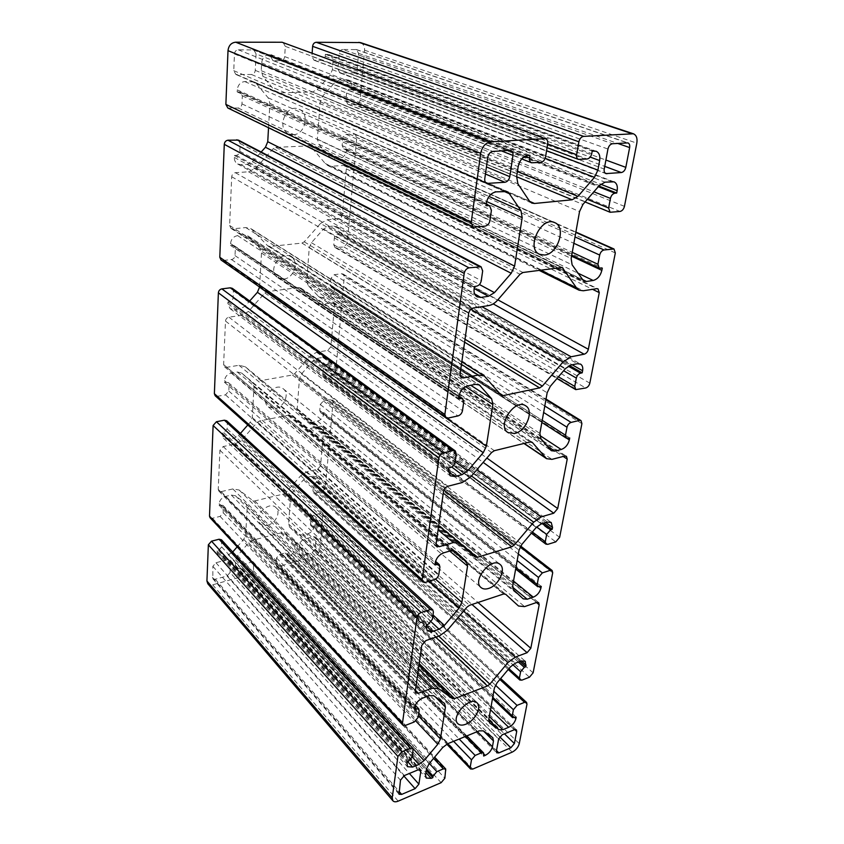 <?xml version="1.0" encoding="UTF-8"?>
<svg xmlns="http://www.w3.org/2000/svg" width="844" height="844" viewBox="0 0 844 844"><rect width="100%" height="100%" fill="white"/><g stroke="black" fill="none" stroke-linecap="round" stroke-linejoin="round"><path stroke-width="0.63" stroke-dasharray="4.22 3.17" d="M283.911 493.93L285.989 492.622L300.707 475.71L306.878 471.828L317.534 469.369L320.541 465.899L323.79 428.488L323.073 426.526L321.226 426.157L310.392 428.404L304.673 427.191L291.539 415.417L289.576 414.995L259.53 420.956L257.325 422.285L241.743 440.03L235.065 444.071L223.196 446.539L219.925 450.253L218.237 489.372L218.828 491.06L221.191 491.619L232.849 488.929L239.137 490.016L252.757 500.587L254.782 500.925L283.911 493.93L435.715 637.209M320.52 223.449L327.314 219.746L338.982 218.628C340.839 218.237 341.957 216.992 342.316 214.861L346.314 168.853L344.785 165.688L343.54 165.445L331.65 166.247L327.746 165.487L325.225 163.472L310.233 145.812L275.756 147.373L273.308 148.628L255.943 167.988L248.526 171.796L235.36 172.682C233.239 173.052 232.026 174.402 231.71 176.734L229.61 225.464L230.992 228.365L232.87 228.808L245.773 227.563L251.153 228.798L267.632 245.731L269.869 246.511L301.93 243.083L304.209 241.827L320.52 223.449L470.825 309.326M298.734 287.519L267.2 291.644L264.879 292.942L248.452 311.457L241.426 315.413L228.935 317.175C226.93 317.661 225.781 318.958 225.496 321.058L223.618 364.587L224.504 366.781L226.709 367.33L238.968 365.273L245.309 366.792L259.878 379.948L261.935 380.422L292.446 375.01L294.63 373.723L310.096 356.105L316.563 352.296L327.704 350.429L330.869 346.821L334.467 305.444L333.422 302.954L320.467 304.23L315.413 303.154L300.453 287.888L298.734 287.519L530.159 441.95M283.795 279.026C293.934 278.288 299.504 261.577 291.096 256.861C280.588 249.444 266.725 271.061 277.718 277.665L283.795 279.026M275.292 408.475C284.185 407.167 289.851 393.578 283.384 388.915C274.796 381.161 259.14 399.866 268.35 406.892L275.292 408.475M256.08 53.879L253.833 49.944L238.272 49.775C236.056 50.039 234.79 51.442 234.453 53.984L233.756 70.653L235.898 74.472L251.501 74.504C253.664 74.23 254.92 72.848 255.257 70.358L256.08 53.879L501.42 150.886M298.966 553.611L299.451 555.12L301.466 555.51L312.248 552.546L315.15 549.18L316.078 538.609L315.561 537.048L313.62 536.678L302.774 539.569L299.82 542.977L298.966 553.611L496.388 751.192M268.529 127.76L269.89 103.401L268.192 97.851L256.407 83.714L254.055 81.931L244.771 81.562C240.413 82.153 237.902 84.917 237.248 89.875L237.164 91.912L240.297 92.144L242.333 95.836L241.964 103.896C241.637 106.333 240.392 107.715 238.23 108.032L227.838 108.011M237.164 91.912L485.944 205.683M238.377 140.104L240.15 143.501L239.791 151.287C239.474 153.64 238.251 155.001 236.13 155.359L234.379 155.465L234.294 157.395C234.263 160.392 235.381 162.575 237.628 163.958L240.909 164.685L247.482 164.274L252.451 161.732L261.176 152.004M234.379 155.465L474.465 286.485M221.445 539.78L221.698 546.912L218.575 550.499L217.077 550.889L406.924 761.91M217.077 550.889L217.974 555.225L222.742 556.291L228.386 554.793L232.68 552.018M237.164 546.87L243.726 539.327L245.667 534.948L247.218 507.244L246.079 503.942L235.497 495.776L231.309 495.069L225.517 496.43C221.793 497.654 219.672 500.081 219.134 503.71L219.071 505.176L414.404 709.234M219.071 505.176L222.953 505.356L223.259 512.783L220.094 516.401L212.456 518.258L210.04 517.699M360.483 42.58C363.363 43.814 364.724 46.346 364.566 50.197L360.082 100.214C359.692 102.504 358.531 103.801 356.622 104.086L347.717 104.16L345.924 100.658L346.567 93.019C346.958 90.688 348.118 89.39 350.07 89.105L351.653 89.063L351.821 87.154C351.959 83.577 350.703 81.172 348.034 79.916L339.995 79.705L335.247 82.068L322.482 96.311L320.161 101.829L317.365 139.144L318.853 144.335L330.996 158.366L339.488 158.482C343.297 157.807 345.586 155.254 346.335 150.802L346.494 148.977L343.74 148.839L342.137 145.569L342.759 138.184C343.139 135.937 344.278 134.65 346.198 134.323L355.102 134.143L356.748 137.466L347.253 243.262L343.972 246.975L334.994 247.514L333.76 244.749L334.34 237.913C334.699 235.814 335.806 234.558 337.653 234.168L339.161 234.01L339.309 232.29C339.457 229.663 338.592 227.764 336.724 226.593L333.834 226.013L328.021 226.593L323.505 229.062L311.425 242.692L309.242 247.777L306.741 281.168L308.176 285.673L318.916 296.803L322.229 297.499L327.905 296.719C331.534 295.833 333.697 293.374 334.393 289.355L334.541 287.709L331.46 287.582L330.363 285.008L330.922 278.383L334.192 274.69L341.609 273.751L343.139 274.057L344.268 276.674L335.733 371.856L332.61 375.422L325.457 376.719L323.685 376.35L322.841 374.166L323.357 368.016L326.512 364.418L327.947 364.165L328.084 362.625L326.311 358.141L322.819 357.413L317.27 358.352L312.976 360.894L301.508 373.966L299.441 378.671L297.193 408.728L298.586 412.663L308.282 421.451L312.058 422.253L317.481 421.135C320.952 420.08 323.009 417.727 323.653 414.066L323.779 412.589L320.53 412.494L319.781 410.469L320.277 404.498L323.389 400.942L330.479 399.56L332.251 399.919L333.032 401.997L325.309 488.064L322.345 491.493L315.498 493.16L313.567 492.78L312.976 491.05L313.451 485.479L316.447 482.019L317.829 481.692L316.711 476.754L312.881 475.984L307.575 477.229L303.481 479.814L292.562 492.358L290.61 496.736L288.574 523.934L289.64 527.141L299.114 534.537L302.859 535.085L308.049 533.714C311.362 532.522 313.324 530.254 313.926 526.92L314.042 525.58L310.729 525.548L310.655 518.522L313.62 515.114L320.403 513.374L322.313 513.743L322.862 515.389L319.76 549.961C319.159 553.221 317.228 555.457 313.979 556.66L278.625 566.482L276.516 566.071L276.041 564.604L276.516 557.926L279.491 554.497L285.04 552.989L287.118 553.39L287.509 556.228L288.88 555.858C292.235 554.624 294.208 552.356 294.788 549.033L295.189 543.947L294.176 540.846L284.618 533.482L280.778 532.923L252.799 540.202L248.611 542.892L237.575 555.574L235.655 559.92L235.381 565.132L236.309 568.012L240.909 568.983L242.355 568.592L242.428 567.231L245.467 563.729L251.227 562.167L253.453 562.631L253.517 570.829L250.51 574.3L212.656 584.818L207.793 583.742M242.355 568.592L426.252 770.414M287.509 556.228L483.654 756.045M339.161 234.01L569.394 365.515M334.541 287.709L569.721 437.962M259.583 287.034L261.492 253.031L259.857 248.231L247.672 235.803L244.022 234.959L237.618 235.603C233.493 236.447 231.129 239.095 230.528 243.547L230.444 245.351L234.052 245.625L235.349 248.431L235.022 255.605C234.716 257.789 233.545 259.108 231.499 259.551L223.048 260.501L221.044 260.005M230.444 245.351L458.535 398.621M232.269 288.31L233.408 290.885L233.092 297.827C232.796 299.947 231.636 301.245 229.631 301.719L227.964 301.941L227.891 303.671L230.043 308.64L234.178 309.653L240.413 308.788L245.119 306.161L249.687 301.013M227.964 301.941L448.681 467.966M327.947 364.165L543.81 523.143M323.779 412.589L541.257 586.369M247.798 424.996L250.214 422.253L252.261 417.537L253.981 386.847L252.409 382.691L241.606 373.027L237.322 372.004L231.245 373.037C227.331 374.103 225.095 376.635 224.525 380.644L224.451 382.258L228.27 382.522L229.114 384.642L228.829 391.078L225.485 394.855L217.467 396.311L215.178 395.741M226.635 420.745L227.374 422.707L227.089 428.931L223.808 432.666L222.236 432.983L223.576 438.321L228.165 439.429L234.083 438.215L238.557 435.525L240.424 433.394M222.236 432.983L426.389 624.876M224.451 382.258L434.934 564.731M317.829 481.692L519.904 661.464M314.042 525.58L516.18 717.136M283.067 42.422L285.304 46.357L284.681 56.59C284.322 59.059 283.088 60.42 280.978 60.684L272.928 60.536L270.766 56.675L270.882 54.628L269.13 54.638C264.826 55.155 262.336 57.919 261.64 62.91L261.239 70.696L262.99 76.424L274.68 90.635L276.959 92.376L279.406 92.851L312.375 91.996L317.207 89.591L330.046 75.285L332.388 69.704L332.979 62.203C333.095 58.436 331.724 55.904 328.865 54.628L325.373 54.322L325.225 56.316C324.834 58.732 323.632 60.072 321.617 60.325L313.979 60.209L311.9 56.4L312.132 53.098M270.882 54.628L529.969 155.349M325.373 54.322L592.203 151.097M351.653 89.063L598.86 186.06M346.494 148.977L602.299 268.086M230.106 572.475L230.18 560.078L227.848 559.572L215.969 562.748L212.857 566.313L212.836 578.72L215.252 579.248L227.047 575.998L230.106 572.475L409.372 773.484M342.801 49.469C340.807 49.722 339.615 51.041 339.225 53.457L337.948 69.219L339.91 72.911L353.678 72.879C355.63 72.616 356.801 71.307 357.202 68.955L358.563 53.351L356.537 49.574L342.801 49.469L612.544 143.723M267.632 525.211C275.587 523.523 281.126 512.065 276.072 507.698C269.046 500.049 252.546 516.633 260.258 523.639C262.115 525.401 264.573 525.928 267.632 525.211M293.258 134.681C305.095 134.776 310.107 113.465 299.114 109.266C286.464 102.915 275.766 128.351 288.732 133.774L293.258 134.681M285.989 492.622L438.753 636.165M254.782 500.925L419.194 663.606M252.757 500.587L418.94 665.399M239.137 490.016L418.487 668.606M232.849 488.929L417.685 674.282M221.191 491.619L415.427 690.286M218.237 489.372L415.301 691.152M219.925 450.253L421.757 645.438M223.196 446.539L425.872 640.596M235.065 444.071L439.46 635.922M241.743 440.03L447.394 630.215M257.325 422.285L466.922 607.174M259.53 420.956L469.528 605.306M289.576 414.995L503.509 594.018M291.591 415.47L505.567 594.187M304.526 427.064L504.016 593.891L304.673 427.191M310.392 428.404L524.609 606.604M321.226 426.157L536.71 602.437M323.79 428.488L536.436 602.532M320.541 465.899L478.02 602.489M317.534 469.369L471.996 604.494M306.878 471.828L463.535 611.161M300.707 475.71L458.123 617.555M327.314 219.746L481.903 306.657M304.209 241.827L465.023 339.246M301.93 243.083L464.601 342.179M269.869 246.511L499.226 393.082M267.632 245.731L500.777 394.897M252.704 230.064L485.87 377.363M245.773 227.563L461.468 364.376M232.87 228.808L460.128 375.875M229.61 225.464L460.075 374.208M231.71 176.734L468.663 313.419M235.36 172.682L473.389 307.986M248.526 171.796L488.634 305.602M255.943 167.988L497.622 300.116M273.308 148.628L520.02 274.279M275.756 147.373L522.974 272.496M308.925 145.558L560.775 267.221M311.141 146.529L560.996 267.2M325.225 163.472L540.424 270.059M331.65 166.247L583.331 290.769M343.54 165.445L596.666 288.68M346.314 168.853L592.551 289.334M342.316 214.861L497.865 299.842M338.982 218.628L493.181 303.893M267.2 291.644L494.352 450.696M264.879 292.942L491.588 452.542M248.452 311.457L470.73 476.892M241.426 315.413L462.29 482.536M228.935 317.175L447.921 486.249M225.496 321.058L443.533 491.366M223.618 364.587L436.116 543.821M226.709 367.33L436.095 543.979M238.968 365.273L438.078 529.916M245.551 367.003L460.56 543.705M259.804 379.884L474.919 557.008M261.935 380.422L438.68 525.675M292.446 375.01L443.279 493.149M294.63 373.723L443.891 490.069M310.096 356.105L471.501 475.995M316.563 352.296L476.902 469.686M327.704 350.429L483.169 462.375M330.869 346.821L486.872 458.039M334.467 305.444L563.191 456.456M331.797 302.616L564.678 456.077M320.467 304.23L551.987 459.358M314.327 302.236L524.198 443.406M300.844 288.215L531.562 441.971M252.715 49.733L509.618 150.359M255.257 70.358L486.429 166.922M251.501 74.504L485.437 174.001M237.196 74.736L485.606 182.526M233.756 70.653L484.783 178.685M234.453 53.984L487.8 157.153M238.272 49.775L492.812 151.435M301.466 555.51L496.504 750.548M312.248 552.546L499.701 736.823M315.15 549.18L504.459 733.837M316.078 538.609L514.713 729.585M313.62 536.678L514.312 729.722M302.774 539.569L502.243 734.755M299.82 542.977L498.625 739.08M241.964 103.896L489.942 220.569M242.333 95.836L491.43 210.262M238.947 91.869L486.102 204.596M237.248 89.875L486.323 203.066M244.771 81.562L496.145 191.841M251.533 81.435L503.995 191.145M256.407 83.714L503.594 191.177M268.192 97.851L489.014 196.452M269.89 103.401L486.629 201.526M252.451 161.732L479.424 284.512M247.482 164.274L474.18 288.49M240.909 164.685L474.676 294.039M234.294 157.395L474.117 288.922M236.13 155.359L476.501 286.19M239.791 151.287L481.259 280.725M240.15 143.501L482.673 270.892M229.304 108.327L474.676 227.268M238.23 108.032L485.078 226.139M221.698 546.912L412.516 756.604M221.951 541.299L413.444 750.158M218.575 550.499L408.633 761.204M217.013 552.293L406.692 763.514M222.742 556.291L407.663 761.604M228.386 554.793L412.399 757.131M232.638 552.071L413.317 748.913M243.726 539.327L415.818 721.05M245.667 534.948L418.392 715.87M247.218 507.244L435.272 696.817M245.709 503.615L444.197 703.147M235.497 495.776L433.795 695.772M231.309 495.069L429.216 695.635M225.517 496.43L422.612 698.125M219.134 503.71L414.647 707.546M220.6 504.807L414.731 707.082M223.523 506.991L419.151 710.606M223.259 512.783L418.191 717.305M220.094 516.401L414.235 721.989M212.456 518.258L405.51 725.376M253.517 570.829L444.841 778.252M253.928 564.098L446.075 770.593M251.227 562.167L433.584 758.387M245.467 563.729L429.322 763.461M242.428 567.231L426.484 768.884M240.909 568.983L425.925 772.545M235.381 565.132L425.566 774.929M235.655 559.92L426.473 768.989M237.575 555.574L429.09 763.736M248.611 542.892L442.741 747.489M252.799 540.202L447.679 743.733M280.778 532.923L479.181 730.851M284.618 533.482L483.306 730.862M293.87 540.582L492.474 737.361M295.189 543.947L483.443 730.957M294.788 549.033L477.314 731.611M288.88 555.858L483.971 754.146M287.604 554.898L483.918 754.536M285.04 552.989L465.361 736.506M279.491 554.497L459.178 739.027M276.516 557.926L453.618 741.306M276.041 564.604L447.573 743.775M472.767 769.074L278.625 566.482M441.127 782.683L250.51 574.3M339.309 232.29L572.126 364.777M333.834 226.013L577.423 363.711M328.021 226.593L570.903 365.03M323.505 229.062L565.564 368.501M311.425 242.692L550.277 386.362M309.242 247.777L547.155 392.766M306.741 281.168L539.896 433.373M308.176 285.673L540.888 438.627M318.146 296.16L550.52 450M322.229 297.499L547.186 446.054M327.905 296.719L539.759 435.462M334.393 289.355L566.946 438.405M333.053 287.909L568.065 438.374M330.363 285.008L542.228 420.354M330.922 278.383L543.631 412.484M334.192 274.69L544.791 405.996M341.609 273.751L545.91 399.771M581.906 423.635L344.268 276.674M343.972 246.975L585.704 387.997M589.829 383.155L347.253 243.262M336.492 247.82L577.338 389.822M333.76 244.749L558.443 376.825M334.34 237.913L563.655 370.738M337.653 234.168L568.223 366.148M235.022 255.605L462.48 410.68M235.349 248.431L463.757 401.839M232.142 245.171L458.756 397.049M230.528 243.547L458.851 396.395M237.618 235.603L467.966 385.835M244.022 234.959L475.362 384.337M248.653 236.605L478.2 384.41M259.857 248.231L470.762 385.265M261.492 253.031L465.645 386.679M245.119 306.161L455.116 461.657M240.413 308.788L451.74 467.027M234.178 309.653L448.301 471.585M227.891 303.671L448.386 470.066M229.631 301.719L450.601 467.492M233.092 297.827L455.022 462.343M233.408 290.885L456.245 453.882M223.048 260.501L448.185 418.054M231.499 259.551L457.965 415.923M319.781 410.469L515.927 567.474M322.366 412.874L539.675 586.896M320.277 404.498L517.172 560.553M323.389 400.942L518.332 554.033M330.479 399.56L520.168 546.933M552.704 572.781L333.032 401.997M332.61 375.422L555.785 541.869M559.656 537.29L335.733 371.856M325.457 376.719L547.809 544.348M322.841 374.166L532.374 531.994M323.357 368.016L536.647 526.972M326.512 364.418L542.207 523.618M328.084 362.625L545.825 522.541M322.819 357.413L547.482 522.056M317.27 358.352L541.278 523.892M312.976 360.894L536.225 527.447M301.508 373.966L521.909 544.348M299.441 378.671L519.028 550.151M297.193 408.728L512.688 585.641M298.586 412.663L513.711 590.019M308.155 421.335L523.069 598.734M312.058 422.253L512.561 587.181M317.481 421.135L513.5 581.041M323.653 414.066L539.485 586.96M231.245 373.037L443.712 552.841M237.322 372.004L450.696 550.763M241.722 373.132L455.254 551.29M252.409 382.691L453.355 550.52M253.981 386.847L449.694 551.058M252.261 417.537L435.504 579.121M250.214 422.253L428.826 581.305M238.557 435.525L432.983 614.907M234.083 438.215L431.231 621.933M228.165 439.429L426.252 625.868M222.162 434.533L426.136 626.712M223.808 432.666L428.203 624.275M227.089 428.931L432.328 619.412M227.374 422.707L433.394 612.069M217.467 396.311L425.365 582.381M225.485 394.855L434.597 579.511M228.829 391.078L438.806 574.564M229.114 384.642L439.914 566.904M226.065 381.973L224.525 380.644M310.655 518.522L493.814 691.236M310.202 523.945L492.717 697.366M313.62 515.114L495.439 685.18M320.403 513.374L499.87 679.462M526.972 704.223L322.862 515.389M322.345 491.493L529.462 677.204M533.113 672.847L325.309 488.064M315.498 493.16L521.856 680.159M312.976 491.05L508.932 668.67M313.451 485.479L512.741 664.65M316.447 482.019L518.374 662.044M317.945 480.299L521.392 660.905M312.881 475.984L521.212 660.968M307.575 477.229L515.294 663.205M303.481 479.814L510.514 666.792M292.562 492.358L497.042 682.828M290.61 496.736L494.362 688.124M288.574 523.934L488.771 719.394M289.914 527.384L489.298 722.58M299.114 534.537L488.729 719.732M302.859 535.085L489.298 716.461M308.049 533.714L490.501 709.762M313.926 526.92L514.84 717.685M312.691 525.928L514.671 717.759M332.979 62.203L590.209 157.079M327.018 54.311L594.071 150.97M332.388 69.704L546.564 150.696M330.046 75.285L545.182 158.313M317.207 89.591L517.425 171.596M312.375 91.996L516.644 176.755M279.406 92.851L529.642 201.368M274.68 90.635L529.42 201.051M262.99 76.424L517.91 183.855M261.239 70.696L516.655 176.66M261.64 62.91L518.184 166.648M269.13 54.638L527.943 155.486M270.766 56.675L525.158 156.267M274.036 60.747L532.754 162.966M280.978 60.684L540.751 162.386M284.681 56.59L545.562 156.878M285.304 46.357L547.693 143.733M311.9 56.4L547.661 143.934M314.96 60.388L579.554 159.548M321.617 60.325L587.097 158.999M325.225 56.316L591.749 153.65M346.567 93.019L593.891 191.799M345.924 100.658L587.35 199.332M350.07 89.105L598.301 186.693M351.821 87.154L600.643 184.203M346.103 79.589L611.868 181.555M339.995 79.705L605 182.167M335.247 82.068L599.335 185.511M322.482 96.311L582.94 204.427M320.161 101.829L579.543 211.559M317.365 139.144L571.156 258.475M318.853 144.335L572.105 264.805M329.266 156.984L581.98 279.564M333.538 158.862L581.716 279.164M339.488 158.482L577.57 272.971M346.335 150.802L571.567 256.186M344.932 149.061L600.559 268.339M342.137 145.569L572.253 252.345M342.759 138.184L573.867 243.315M346.198 134.323L575.007 236.942M353.984 133.943L575.819 232.416M615.318 252.947L356.748 137.466M356.622 104.086L620.034 211.464M624.444 206.347L360.082 100.214M348.762 104.35L611.246 212.424M230.655 561.534L418.93 769.654M227.047 575.998L403.77 775.858M215.252 579.248L398.927 791.239M212.393 577.338L398.716 792.738M212.857 566.313L400.478 780.172M215.969 562.748L404.339 775.583M227.848 559.572L417.875 769.939M339.225 53.457L607.944 149.029M337.948 69.219L604.23 169.085M340.87 73.08L605.021 173.02M353.678 72.879L604.737 166.373M357.202 68.955L605.908 160.054M358.563 53.351L617.671 143.396M355.704 49.437L627.029 142.794M313.979 556.66L512.192 752.12M364.566 50.197L636.819 143.153M319.76 549.961L519.25 743.648M212.656 584.818L398.178 801.146M218.828 491.06L415.776 693.008M291.539 415.417L505.619 594.229M323.073 426.526L538.662 602.616M268.118 246.121L501.273 395.33M251.153 228.798L461.826 361.812M230.992 228.365L461.288 377.648M310.233 145.812L562.209 267.421M327.746 165.487L538.926 270.27M344.785 165.688L598.016 288.859M224.504 366.781L436.865 546.321M245.309 366.792L438.68 525.707M259.878 379.948L474.993 557.072M333.422 302.954L566.408 456.277M315.413 303.154L523.945 443.469M300.453 287.888L532.026 442.193M277.718 277.665L507.972 432.561M291.096 256.861L525.685 405.816M268.35 406.892L481.069 587.582M283.384 388.915L499.986 564.383M253.833 49.944L510.884 150.548M235.898 74.472L486.777 183.433M299.451 555.12L496.726 752.806M315.561 537.048L516.37 729.817M240.297 92.144L486.165 204.174M254.055 81.931L506.843 191.577M237.628 163.958L477.124 296.835M217.974 555.225L407.43 766.69M246.079 503.942L444.566 703.453M222.953 505.356L415.311 705.278M253.453 562.631L434.649 757.121M236.309 568.012L426.252 778.031M294.176 540.846L492.769 737.614M287.118 553.39L466.827 735.905M276.516 566.071L446.782 744.155M336.724 226.593L580.535 364.102M318.916 296.803L551.28 450.675M331.46 287.582L541.848 422.454M343.139 274.057L546.036 399.064M334.994 247.514L556.966 378.545M234.052 245.625L458.904 396.068M247.672 235.803L479.413 384.969M230.043 308.64L450.221 475.805M320.53 412.494L515.652 569.004M332.251 399.919L520.653 546.068M323.685 376.35L531.372 533.176M326.311 358.141L551.206 522.447M308.282 421.451L523.196 598.85M241.606 373.027L455.38 551.396M223.576 438.321L427.275 630.932M228.27 382.522L435.546 561.334M322.313 513.743L500.671 678.502M313.567 492.78L508.225 669.503M316.711 476.754L525.263 661.263M289.64 527.141L489.541 722.854M310.729 525.548L492.506 698.526M328.865 54.628L596.107 151.245M276.959 92.376L531.794 203.077M272.928 60.536L521.761 158.936M313.979 60.209L547.06 147.626M348.034 79.916L613.978 181.829M330.996 158.366L583.721 281.105M343.74 148.839L571.726 255.31M355.102 134.143L575.882 232.068M347.717 104.16L585.082 201.959M212.836 578.72L399.054 794.236M230.18 560.078L420.407 770.108M339.91 72.911L605.897 173.611M356.537 49.574L627.947 142.91M260.258 523.639L457.849 723.667M276.072 507.698L477.124 702.936M288.732 133.774L539.569 254.297M299.114 109.266L554.719 222.626"/><path stroke-width="1.27" d="M489.826 684.157L487.399 685.982L454.547 698.6L452.342 698.537L438.521 688.556L431.664 688.303L418.339 693.272L415.776 693.008L415.301 691.152L421.757 645.438L425.872 640.596L439.46 635.922L447.394 630.215L466.922 607.174L469.528 605.306L503.509 594.018L505.619 594.229L518.522 606.024L524.609 606.604L536.71 602.437L538.662 602.616L539.189 604.779L530.813 648.276L527.099 652.697L515.22 657.128L508.014 662.519L489.826 684.157L438.753 636.165M571.061 356.78L563.011 362.002L542.354 386.098L539.632 387.881L503.203 395.614L501.273 395.33L484.266 375.97L478.295 375.042L463.388 377.985L461.288 377.648L460.075 374.208L468.663 313.419C469.327 310.476 470.899 308.661 473.389 307.986L488.634 305.602C491.894 305.022 494.89 303.196 497.622 300.116L520.02 274.279L522.974 272.496L562.209 267.421L576.558 287.952L579.089 290.199L583.331 290.769L596.666 288.68L598.016 288.859L599.261 292.615L588.352 349.279C587.656 351.895 586.253 353.541 584.143 354.195L571.061 356.78L481.903 306.657M494.352 450.696L530.159 441.95L532.416 442.53L546.564 458.682L551.987 459.358L564.678 456.077L566.408 456.277L567.221 459.115L557.705 508.542L553.759 513.205L541.299 516.844L533.693 522.183L514.355 544.992L511.781 546.806L477.229 557.356L474.993 557.072L460.307 543.483L453.355 542.555L439.291 546.669L436.865 546.321L436.116 543.821L443.533 491.366C444.113 488.803 445.579 487.093 447.921 486.249L462.29 482.536L470.73 476.892L491.588 452.542L494.352 450.696M514.597 433.489L507.972 432.561C496.472 425.861 514.903 397.978 525.685 405.816C534.463 410.595 526.044 431.4 514.597 433.489M488.57 588.447C485.479 589.407 482.979 589.123 481.069 587.582C471.712 580.661 491.472 556.449 499.986 564.383C506.537 568.972 498.572 585.652 488.57 588.447M509.618 150.359L510.884 150.548C512.54 151.35 513.226 152.986 512.962 155.454L509.787 176.681C509.059 179.888 507.434 181.755 504.891 182.272L486.777 183.433C485.205 182.62 484.54 181.038 484.783 178.685L487.8 157.153C488.518 153.84 490.185 151.941 492.812 151.435L509.618 150.359M498.857 752.901L496.726 752.806L496.388 751.192L498.625 739.08L502.243 734.755L514.312 729.722L516.37 729.817L516.718 731.505L514.397 743.532L510.842 747.784L498.857 752.901L496.504 750.548M473.009 227.004L227.838 108.011L225.875 104.392L228.007 50.651L480.7 153.302L471.195 222.552L473.009 227.004L485.078 226.139C487.621 225.559 489.246 223.702 489.942 220.569L491.43 210.262L489.562 205.725L485.944 205.683L486.323 203.066C487.737 196.673 491.008 192.928 496.145 191.841L506.843 191.577L509.333 193.666L520.991 210.726L522.193 217.636L514.597 266.113L511.232 273.277L494.447 292.625L488.412 296.286L480.806 297.436L477.124 296.835C474.708 295.326 473.706 292.689 474.117 288.922L474.465 286.485L476.501 286.19C479.002 285.546 480.584 283.721 481.259 280.725L482.673 270.892L481.069 266.767L469.042 267.843C466.489 268.487 464.886 270.333 464.211 273.393L224.282 144.324C224.599 141.929 225.833 140.558 227.996 140.209L238.377 140.104L481.069 266.767M261.176 152.004L265.449 147.246L267.748 141.708L268.529 127.76M464.211 273.393L444.851 414.488L445.948 417.696L448.185 418.054L457.965 415.923C460.36 415.142 461.868 413.391 462.48 410.68L463.757 401.839L462.628 398.558L458.535 398.621L458.851 396.395C460.107 390.856 463.145 387.333 467.966 385.835L475.362 384.337L479.413 384.969L491.651 398.832L492.885 404.508L486.344 446.254L483.253 452.679L467.618 470.92L461.974 474.687L454.8 476.501L450.221 475.805L448.386 470.066L448.681 467.966L450.601 467.492C452.954 466.658 454.42 464.949 455.022 462.343L456.245 453.882L455.264 450.896L453.017 450.548L443.353 452.848C440.958 453.671 439.46 455.412 438.869 458.07L422.169 579.691L422.844 582.033L425.365 582.381L434.597 579.511C436.854 578.594 438.258 576.937 438.806 574.564L439.914 566.904L439.218 564.509L434.934 564.731L435.209 562.8C436.337 557.958 439.165 554.635 443.712 552.841L450.696 550.763L455.38 551.396L466.31 561.344L467.555 566.039L461.858 602.363L459.009 608.176L444.377 625.425L439.059 629.234L432.276 631.544L427.275 630.932L426.136 626.712L426.389 624.876L428.203 624.275L432.328 619.412L433.394 612.069L432.793 609.864L430.303 609.558L421.177 612.544C418.919 613.493 417.527 615.139 416.989 617.46L402.451 723.392L402.873 725.123L405.51 725.376L414.235 721.989L418.191 717.305L419.151 710.606L418.719 708.812L414.404 709.234L414.647 707.546C415.659 703.274 418.318 700.13 422.612 698.125L429.216 695.635L433.795 695.772L444.566 703.453L445.432 707.061L440.431 738.943L437.783 744.26L424.047 760.602L419.025 764.421L412.589 767.08L407.43 766.69L406.924 761.91L408.633 761.204L412.516 756.604L413.054 748.512L410.479 748.301L401.839 751.782L397.914 756.435L208.362 544.791L211.517 541.173L219.071 539.242L221.445 539.78L413.054 748.512M232.68 552.018L237.164 546.87M402.873 725.123L210.04 517.699L209.502 516.106L213.11 425.503L216.423 421.736L224.367 420.196L226.635 420.745L432.793 609.864M208.362 544.791L206.928 580.999L207.793 583.742L392.893 800.798C394.032 802 395.794 802.116 398.178 801.146L441.127 782.683L444.841 778.252L445.737 769.021L443.343 768.873L436.833 771.627L433.077 776.1L432.835 777.651L431.2 778.347L426.252 778.031L425.566 774.929L426.473 768.989L429.09 763.736L442.741 747.489L447.679 743.733L479.181 730.851L483.306 730.862L492.769 737.614L493.487 740.937L492.432 746.74C491.387 750.559 488.982 753.449 485.194 755.391L483.654 756.045L483.58 752.922L481.375 752.806L475.151 755.433L471.49 759.811L470.171 767.396L470.509 768.958L472.767 769.074L512.192 752.12C515.842 750.221 518.195 747.394 519.25 743.648L526.972 704.223L526.593 702.451L524.578 702.335L517.034 705.373L513.405 709.709L512.234 715.912L512.603 717.643L516.18 717.136L515.884 718.677C514.808 722.538 512.403 725.407 508.679 727.296L502.897 729.691L498.909 729.68L489.541 722.854L488.771 719.394L494.362 688.124L497.042 682.828L510.514 666.792L515.294 663.205L521.212 660.968L525.263 661.263L525.844 666.739L524.303 667.33L520.611 671.729L519.398 678.154L519.809 680.021L521.856 680.159L529.462 677.204L533.113 672.847L552.704 572.781L552.134 570.491L550.256 570.312L542.354 572.897L538.504 577.454L537.174 584.47L537.733 586.717L541.257 586.369L540.92 588.11C539.738 592.435 537.195 595.453 533.281 597.172L527.226 599.229L523.196 598.85L513.711 590.019L512.688 585.641L519.028 550.151L521.909 544.348L536.225 527.447L541.278 523.892L547.482 522.056L551.206 522.447L552.546 527.479L552.198 529.315L550.583 529.8L546.669 534.431L545.287 541.721L545.92 544.158L547.809 544.348L555.785 541.869L559.656 537.29L581.906 423.635L581.031 420.628L579.395 420.439L571.114 422.411C569.046 423.129 567.674 424.743 567.01 427.222L565.491 435.219L566.356 438.163L569.721 437.962L569.341 439.935C568.023 444.82 565.311 448.006 561.207 449.504L554.846 451.118L551.28 450.675L540.888 438.627L539.896 433.373L547.155 392.766L550.277 386.362L565.564 368.501L570.903 365.03L577.423 363.711L580.535 364.102C582.444 365.336 583.13 367.541 582.613 370.748L582.202 372.837L580.514 373.185C578.414 373.871 577.022 375.506 576.336 378.08L574.753 386.415L575.735 389.622L585.704 387.997C587.762 387.301 589.144 385.697 589.829 383.155L615.318 252.947L613.978 248.98L604.072 249.972C601.888 250.531 600.432 252.229 599.683 255.057L597.932 264.267L599.251 268.17L602.299 268.086L601.856 270.365C600.39 275.925 597.489 279.29 593.163 280.472L586.485 281.485L583.721 281.105L572.105 264.805L571.156 258.475L579.543 211.559L582.94 204.427L599.335 185.511L605 182.167L613.978 181.829C616.774 183.201 617.829 186.134 617.154 190.638L616.69 193.054L614.907 193.223C612.702 193.73 611.204 195.449 610.434 198.403L608.608 208.025L610.106 212.266L620.034 211.464C622.197 210.947 623.674 209.238 624.444 206.347L636.819 143.153C637.558 138.268 636.418 135.156 633.39 133.785L583.615 136.38C581.242 136.833 579.67 138.638 578.889 141.803L576.652 154.705C576.336 157.111 576.937 158.672 578.467 159.4L587.097 158.999C589.418 158.524 590.969 156.741 591.749 153.65L592.203 151.097L596.107 151.245C599.145 152.669 600.327 155.781 599.651 160.56L597.911 170.108L594.461 177.335L577.94 196.378L572.148 199.785L534.516 203.478L531.794 203.077L529.42 201.051L517.91 183.855L516.655 176.66L518.184 166.648C519.661 160.191 522.911 156.467 527.943 155.486L529.969 155.349L529.557 157.997C529.283 160.413 529.937 162.016 531.52 162.786L540.751 162.386C543.209 161.9 544.813 160.054 545.562 156.878L547.693 143.733C547.988 141.233 547.313 139.598 545.678 138.827L282.075 42.242L545.678 138.827M426.252 770.414L432.835 777.651M569.394 365.515L582.202 372.837M249.687 301.013L257.409 292.298L259.583 287.034M422.844 582.033L215.178 395.741L214.376 393.673L218.385 292.815C218.67 290.663 219.841 289.355 221.888 288.88L230.243 287.825L232.269 288.31L455.264 450.896M445.948 417.696L221.044 260.005L219.799 257.272L224.282 144.324M543.81 523.143L552.198 529.315M240.424 433.394L247.798 424.996M519.904 661.464L525.844 666.739M312.132 53.098L312.618 46.325C312.997 43.877 314.211 42.527 316.268 42.284L360.483 42.58L633.39 133.785M598.86 186.06L616.69 193.054M420.755 771.68L418.888 784.15L415.1 788.665L401.67 794.404L399.054 794.236L400.478 780.172L404.339 775.583L417.875 769.939L420.407 770.108L420.755 771.68L418.93 769.654M607.944 149.029C608.735 145.949 610.275 144.176 612.544 143.723L627.947 142.91C629.445 143.596 630.004 145.147 629.645 147.563L625.815 167.355C625.035 170.34 623.526 172.07 621.321 172.545L605.897 173.611C604.452 172.915 603.893 171.406 604.23 169.085L607.944 149.029M465.751 724.257C462.312 725.566 459.685 725.376 457.849 723.667C450.2 716.946 470.372 695.319 477.124 702.936C482.114 707.124 474.666 721.029 465.751 724.257M544.58 255.036L539.569 254.297C525.548 248.663 541.215 215.674 554.719 222.626C566.577 227.036 557.958 254.107 544.58 255.036M392.893 800.798L392.228 797.854L397.914 756.435M228.007 50.651C228.661 45.534 231.224 42.706 235.687 42.2L282.075 42.242M480.7 153.302C482.135 146.624 485.5 142.794 490.797 141.813L544.559 138.669M435.715 637.209L487.399 685.982M419.194 663.606L454.547 698.6M418.94 665.399L452.342 698.537M418.487 668.606L438.521 688.556M417.685 674.282L431.664 688.303M415.427 690.286L418.339 693.272M536.436 602.532L539.189 604.779M478.02 602.489L530.813 648.276M471.996 604.494L527.099 652.697M463.535 611.161L515.22 657.128M458.123 617.555L508.014 662.519M470.825 309.326L563.011 362.002M465.023 339.246L542.354 386.098M464.601 342.179L539.632 387.881M499.226 393.082L503.203 395.614M461.468 364.376L478.295 375.042M460.128 375.875L463.388 377.985M560.996 267.2L563.127 268.223M540.424 270.059L576.558 287.952M592.551 289.334L599.261 292.615M497.865 299.842L588.352 349.279M493.181 303.893L584.143 354.195M436.095 543.979L439.291 546.669M438.078 529.916L453.355 542.555M438.68 525.675L477.229 557.356M443.279 493.149L511.781 546.806M443.891 490.069L514.355 544.992M471.501 475.995L533.693 522.183M476.902 469.686L541.299 516.844M483.169 462.375L553.759 513.205M486.872 458.039L557.705 508.542M563.191 456.456L567.221 459.115M524.198 443.406L545.488 457.722M531.562 441.971L532.416 442.53M501.42 150.886L512.962 155.454M486.429 166.922L509.787 176.681M485.437 174.001L504.891 182.272M485.606 182.526L488.243 183.665M499.701 736.823L510.842 747.784M504.459 733.837L514.397 743.532M514.713 729.585L516.718 731.505M486.102 204.596L488.032 205.482M503.594 191.177L509.333 193.666M489.014 196.452L520.991 210.726M486.629 201.526L522.193 217.636M267.748 141.708L514.597 266.113M265.449 147.246L511.232 273.277M479.424 284.512L494.447 292.625M474.18 288.49L488.412 296.286M474.676 294.039L480.806 297.436M236.816 139.766L479.318 266.493M227.996 140.209L469.042 267.843M471.195 222.552L225.875 104.392M407.663 761.604L412.589 767.08M412.399 757.131L419.025 764.421M413.317 748.913L424.047 760.602M415.818 721.05L437.783 744.26M418.392 715.87L440.431 738.943M435.272 696.817L445.432 707.061M414.731 707.082L416.155 708.57M402.451 723.392L209.502 516.106M211.517 541.173L401.839 751.782M219.071 539.242L410.479 748.301M433.584 758.387L443.343 768.873M429.322 763.461L436.833 771.627M426.484 768.884L433.077 776.1M425.925 772.545L431.2 778.347M483.443 730.957L493.487 740.937M477.314 731.611L492.432 746.74M483.971 754.146L485.194 755.391M465.361 736.506L481.375 752.806M459.178 739.027L475.151 755.433M453.618 741.306L471.49 759.811M447.573 743.775L470.171 767.396M572.126 364.777L582.613 370.748M547.186 446.054L554.846 451.118M539.759 435.462L561.207 449.504M566.946 438.405L569.341 439.935M542.228 420.354L565.491 435.219M543.631 412.484L567.01 427.222M544.791 405.996L571.114 422.411M545.91 399.771L579.395 420.439M558.443 376.825L574.753 386.415M563.655 370.738L576.336 378.08M568.223 366.148L580.514 373.185M458.756 397.049L460.497 398.22M478.2 384.41L480.415 385.845M470.762 385.265L491.651 398.832M465.645 386.679L492.885 404.508M259.572 287.203L486.344 446.254M257.409 292.298L483.253 452.679M455.116 461.657L467.618 470.92M451.74 467.027L461.974 474.687M448.301 471.585L454.8 476.501M230.243 287.825L453.017 450.548M221.888 288.88L443.353 452.848M438.869 458.07L218.385 292.815M444.851 414.488L219.799 257.272M515.927 567.474L537.174 584.47M517.172 560.553L538.504 577.454M518.332 554.033L542.354 572.897M520.168 546.933L550.256 570.312M532.374 531.994L545.287 541.721M536.647 526.972L546.669 534.431M542.207 523.618L550.583 529.8M545.825 522.541L552.546 527.479M512.561 587.181L527.226 599.229M513.5 581.041L533.281 597.172M539.485 586.96L540.92 588.11M453.355 550.52L466.31 561.344M449.694 551.058L467.555 566.039M435.504 579.121L461.858 602.363M428.826 581.305L459.009 608.176M432.983 614.907L444.377 625.425M431.231 621.933L439.059 629.234M426.252 625.868L432.276 631.544M224.367 420.196L430.303 609.558M216.423 421.736L421.177 612.544M416.989 617.46L213.11 425.503M422.169 579.691L214.376 393.673M435.209 562.811L436.781 564.172M493.814 691.236L513.405 709.709M492.717 697.366L512.234 715.912M495.439 685.18L517.034 705.373M499.87 679.462L524.578 702.335M508.932 668.67L519.398 678.154M512.741 664.65L520.611 671.729M518.374 662.044L524.303 667.33M521.392 660.905L526.15 665.125M488.729 719.732L498.909 729.68M489.298 716.461L502.897 729.691M490.501 709.762L508.679 727.296M514.84 717.685L515.884 718.677M590.209 157.079L599.651 160.56M546.564 150.696L597.911 170.108M545.182 158.313L594.461 177.335M517.425 171.596L577.94 196.378M516.644 176.755L572.148 199.785M529.642 201.368L534.516 203.478M525.158 156.267L529.557 157.997M583.615 136.38L316.268 42.284M312.618 46.325L578.889 141.803M547.661 143.934L576.652 154.705M593.891 191.799L610.434 198.403M587.35 199.332L608.608 208.025M598.301 186.693L614.907 193.223M600.643 184.203L617.154 190.638M581.716 279.164L586.485 281.485M577.57 272.971L593.163 280.472M571.567 256.186L601.856 270.365M572.253 252.345L597.932 264.267M573.867 243.315L599.683 255.057M575.007 236.942L604.072 249.972M575.819 232.416L612.765 248.822M409.372 773.484L418.888 784.15M403.77 775.858L415.1 788.665M398.927 791.239L401.67 794.404M605.021 173.02L606.941 173.748M604.737 166.373L621.321 172.545M605.908 160.054L625.815 167.355M617.671 143.396L629.645 147.563M206.928 580.999L392.228 797.854M235.687 42.2L490.797 141.813M358.89 42.327L631.639 133.563M461.826 361.812L484.266 375.97M538.926 270.27L579.089 290.199M438.68 525.707L460.307 543.483M523.945 443.469L546.564 458.682M486.165 204.174L489.562 205.725M415.311 705.278L418.719 708.812M434.649 757.121L445.737 769.021M466.827 735.905L483.58 752.922M446.782 744.155L470.509 768.958M541.848 422.454L566.356 438.163M546.036 399.064L581.031 420.628M556.966 378.545L575.735 389.622M458.904 396.068L462.628 398.558M515.652 569.004L537.733 586.717M520.653 546.068L552.134 570.491M531.372 533.176L545.92 544.158M435.546 561.334L439.218 564.509M500.671 678.502L526.593 702.451M508.225 669.503L519.809 680.021M492.506 698.526L512.603 717.643M521.761 158.936L531.52 162.786M547.06 147.626L578.467 159.4M571.726 255.31L599.251 268.17M575.882 232.068L613.978 248.98M585.082 201.959L610.106 212.266"/></g></svg>
